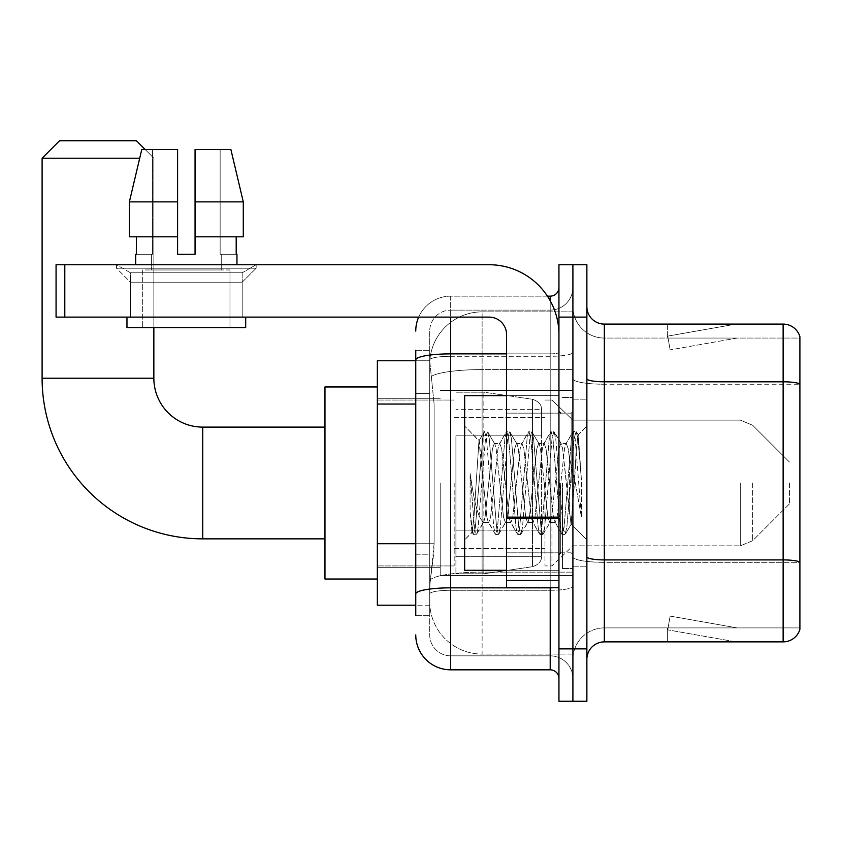 <?xml version="1.0" encoding="UTF-8"?>
<svg xmlns="http://www.w3.org/2000/svg" width="842" height="842" viewBox="0 0 842 842"><rect width="100%" height="100%" fill="white"/><g stroke="black" fill="none" stroke-linecap="round" stroke-linejoin="round"><path stroke-width="0.63" stroke-dasharray="4.21 3.16" d="M572.907 482.982L572.907 575.528L572.907 482.982M440.208 482.982L440.208 575.528L440.208 482.982M415.759 543.732L434.104 543.732L433.767 552.826L429.946 584.264L434.104 543.732L434.104 404.044L434.104 543.732L377.353 543.732L377.353 605.209L429.852 605.209L429.725 601.725A52.383 52.383 0 0 0 482.108 654.097L572.907 654.097L572.907 572.128L572.907 654.097L482.108 654.097L482.108 572.128L482.108 654.097A52.383 52.383 0 0 1 429.725 601.725L429.725 591.063L429.852 605.209L415.759 605.209M429.946 584.264L429.725 591.063L429.946 584.264M377.353 482.982L377.353 579.022L377.353 482.982M482.108 311.866L572.907 311.866L572.907 369.585L572.907 311.866L482.108 311.866A52.383 52.383 0 0 0 429.799 361.481L434.104 404.044L429.799 361.481A52.383 52.383 0 0 1 482.108 311.866L482.108 369.585L572.907 369.585L572.907 572.128L572.907 369.585L482.108 369.585L482.108 311.866A52.383 52.383 0 0 0 429.799 361.481M415.759 393.572L429.725 393.572L429.725 554.204L429.725 350.283L429.725 393.572L415.759 393.572L415.759 554.204L415.759 360.755L429.852 360.755L377.353 360.755L377.353 543.732M415.759 615.691L429.725 615.691L415.759 615.691L415.759 554.204L429.725 554.204L429.725 615.691L429.725 554.204L415.759 554.204M450.68 669.822L450.68 655.844A20.955 20.955 0 0 1 429.725 634.9L429.725 359.934L429.725 634.9A20.955 20.955 0 0 0 450.68 655.844L550.205 655.844L550.205 599.978L550.205 669.822L450.68 669.822A34.922 34.922 0 0 1 415.759 634.9M572.907 599.978L572.907 352.356L572.907 599.978M558.941 678.547L558.941 287.427L558.941 678.547M558.941 482.982L558.941 570.287L558.941 482.982M558.941 317.108L558.941 264.725L572.907 264.725L572.907 317.108L572.907 264.725L586.874 264.725L586.874 317.108L572.907 317.108L572.907 648.866L572.907 317.108L558.941 317.108L558.941 648.866L572.907 648.866L572.907 701.249L572.907 648.866L586.874 648.866L586.874 317.108M586.874 648.866L586.874 701.249L558.941 701.249L558.941 648.866M572.907 287.427L572.907 352.356L572.907 287.427A22.702 22.702 0 0 1 550.205 310.119A22.702 22.702 0 0 0 572.907 287.427A22.702 22.702 0 0 1 550.205 310.119L550.205 655.844L450.68 655.844L450.68 590.274L550.205 590.274A22.702 3.947 0 0 0 572.907 586.327A22.702 3.947 0 0 1 550.205 590.274L550.205 310.119L450.68 310.119L550.205 310.119M418.674 317.108A34.922 34.922 0 0 1 450.68 296.152L550.205 296.152A8.725 8.725 0 0 0 558.941 287.427A8.725 8.725 0 0 1 550.205 296.152L550.205 599.978L550.205 590.274L450.68 590.274L450.68 310.119L450.68 356.292L550.205 356.292A22.702 3.947 0 0 0 572.907 352.356A22.702 3.947 0 0 1 550.205 356.292L450.68 356.292L450.68 599.978L450.68 587.842L550.205 587.842A8.725 1.516 0 0 0 558.941 586.327A8.725 1.516 0 0 1 553.247 587.748M415.759 350.283L429.725 350.283L415.759 350.283L415.759 593.905A34.922 6.062 180 0 1 450.68 587.842L450.68 296.152A34.922 34.922 0 0 0 415.759 331.074A34.922 34.922 0 0 1 450.68 296.152L547.426 296.152M415.759 593.905L415.759 599.978M429.725 331.074L429.725 359.934L429.725 331.074A20.955 20.955 0 0 1 450.68 310.119A20.955 20.955 0 0 0 429.725 331.074A20.955 20.955 0 0 1 450.68 310.119M572.907 678.547A22.702 22.702 0 0 0 550.205 655.844A22.702 22.702 0 0 1 572.907 678.547A22.702 22.702 0 0 0 550.205 655.844M586.874 482.982L586.874 566.803L586.874 482.982M562.435 482.982L562.435 568.539L562.435 482.982M572.907 572.034L572.907 378.774L572.907 572.034M783.134 641.878L604.335 641.878L604.335 384.236L799.9 384.236L604.335 384.236L604.335 338.063L799.9 338.063L799.9 384.236L799.9 338.063L604.335 338.063L604.335 562.33L799.9 562.33L799.9 384.236L799.9 562.33L604.335 562.33L604.335 627.911A31.428 31.428 0 0 0 572.907 659.339A31.428 31.428 0 0 1 604.335 627.911L799.9 627.911L799.9 336.663A17.461 17.461 0 0 0 783.134 324.096L783.134 641.878A17.461 17.461 0 0 0 799.9 629.311L799.9 572.034L799.9 627.911L604.335 627.911L604.335 324.096A17.461 17.461 0 0 1 586.874 306.635L586.874 378.774L586.874 306.635M586.874 659.339L586.874 378.774L586.874 659.339A17.461 17.461 0 0 1 604.335 641.878M572.907 306.635L572.907 378.774L572.907 306.635A31.428 31.428 0 0 0 604.335 338.063A31.428 31.428 0 0 1 572.907 306.635A31.428 31.428 0 0 0 604.335 338.063M734.792 641.667A13.967 13.967 0 0 0 737.213 641.878L667.369 641.878L737.213 641.878A13.967 13.967 0 0 1 734.792 641.667A13.967 13.967 0 0 0 737.213 641.878A13.967 13.967 0 0 1 734.792 641.667A13.967 13.967 0 0 0 737.213 641.878A13.967 13.967 0 0 1 734.792 641.667L667.727 629.848L734.792 641.667M667.369 627.911L667.369 641.878L667.369 627.911L668.064 627.911L667.727 629.848L668.064 627.911L667.369 627.911L667.369 641.878L667.369 627.911L668.064 627.911L667.727 629.848L668.064 627.911L667.369 627.911L667.369 641.878L667.369 627.911L668.064 627.911L667.727 629.848L668.064 627.911L667.369 627.911M799.9 336.663A17.461 17.461 0 0 0 783.134 324.096L604.335 324.096M737.213 324.096L667.369 324.096L737.213 324.096A13.967 13.967 0 0 0 734.792 324.307A13.967 13.967 0 0 1 737.213 324.096A13.967 13.967 0 0 0 734.792 324.307A13.967 13.967 0 0 1 737.213 324.096A13.967 13.967 0 0 0 734.792 324.307A13.967 13.967 0 0 1 737.213 324.096M737.213 627.911L668.064 627.911L737.213 627.911L668.064 627.911L737.213 627.911L668.064 627.911L737.213 627.911L670.148 616.081L668.064 627.911L670.148 616.081L668.064 627.911L670.148 616.081L668.064 627.911L670.148 616.081L737.213 627.911M668.064 338.063L667.369 338.063L668.064 338.063L667.369 338.063L668.064 338.063L667.369 338.063L668.064 338.063L667.727 336.126L734.792 324.307L667.727 336.126L668.064 338.063L667.727 336.126L734.792 324.307L667.727 336.126L668.064 338.063L667.727 336.126L734.792 324.307L667.727 336.126L668.064 338.063L737.213 338.063L668.064 338.063L737.213 338.063L668.064 338.063L737.213 338.063L668.064 338.063L670.148 349.883L668.064 338.063M667.369 324.096L667.369 338.063L667.369 324.096M737.213 338.063L670.148 349.883L737.213 338.063M506.558 570.287L558.941 570.287L464.647 570.287L464.647 395.677L464.647 539.911L464.647 395.677L558.941 395.677L506.558 395.677M505.379 482.982L501.685 448.807L499.832 443.523L499.253 444.018L497.99 448.807L490.591 517.156L488.749 522.45L488.16 521.956L486.897 517.156L478.951 440.819L473.962 517.125L472.257 532.302L470.11 512.294L470.11 473.52L471.583 482.982C474.751 504.2 478.267 516.767 482.108 520.693L482.108 482.982L482.108 520.693L483.203 522.45L482.108 520.693C478.267 516.767 474.751 504.2 471.583 482.982L470.11 473.52L474.425 527.555L476.277 534.449L474.425 527.555L470.11 473.52L470.11 512.294L473.046 534.06L470.11 512.294L471.962 532.197L473.499 534.449L471.962 532.197L464.647 539.911L472.257 532.302L473.962 517.125L478.951 440.819L484.139 431.914L482.74 438.419L475.351 527.555L473.499 534.449L476.73 534.06L473.499 534.449L475.351 527.555L482.74 438.419L484.592 431.525L478.94 440.819L464.647 426.063L479.287 440.703L482.108 470.667L482.108 482.982L482.108 470.667L486.897 517.156L488.16 521.956L495.222 534.06L493.833 527.555L486.434 438.419L484.592 431.525L487.36 431.525L485.518 438.419L478.119 527.555L476.73 534.06L483.792 521.956L483.203 522.45L488.749 522.45L495.222 534.06L493.833 527.555L486.434 438.419L484.592 431.525L487.36 431.525L485.518 438.419L478.119 527.555L476.73 534.06L483.203 522.45L488.749 522.45L490.591 517.156L497.99 448.807L499.253 444.018L506.316 431.914L504.916 438.419L497.527 527.555L495.675 534.449L495.222 534.06L498.453 534.449L496.601 527.555L489.213 438.419L487.36 431.525L494.875 444.018L494.296 443.523L492.444 448.807L485.055 517.156L483.792 521.956L485.055 517.156L492.444 448.807L494.296 443.523L499.832 443.523L506.316 431.914L504.916 438.419L497.527 527.555L495.675 534.449L498.453 534.449L496.601 527.555L489.213 438.419L487.813 431.914L494.296 443.523L499.832 443.523L501.685 448.807L509.073 517.156L510.336 521.956L509.073 517.156L505.379 482.982M499.832 482.982L496.138 448.807L494.875 444.018L496.138 448.807L503.527 517.156L505.379 522.45L503.527 517.156L499.832 482.982M527.555 482.982L523.861 448.807L522.008 443.523L521.43 444.018L520.167 448.807L512.767 517.156L510.926 522.45L510.336 521.956L517.398 534.06L516.009 527.555L508.61 438.419L506.768 431.525L506.316 431.914L509.536 431.525L507.694 438.419L500.295 527.555L498.453 534.449L505.968 521.956L505.379 522.45L510.926 522.45L517.398 534.06L516.009 527.555L508.61 438.419L506.768 431.525L509.536 431.525L507.694 438.419L500.295 527.555L498.906 534.06L505.379 522.45L510.926 522.45L512.767 517.156L520.167 448.807L521.43 444.018L528.492 431.914L527.092 438.419L519.703 527.555L517.851 534.449L517.398 534.06L520.63 534.449L518.777 527.555L511.389 438.419L509.536 431.525L517.051 444.018L516.472 443.523L514.62 448.807L507.231 517.156L505.968 521.956L507.231 517.156L514.62 448.807L516.472 443.523L522.008 443.523L528.492 431.914L527.092 438.419L519.703 527.555L517.851 534.449L520.63 534.449L518.777 527.555L511.389 438.419L509.989 431.914L516.472 443.523L522.008 443.523L523.861 448.807L531.249 517.156L532.512 521.956L531.249 517.156L527.555 482.982M522.008 482.982L518.314 448.807L517.051 444.018L518.314 448.807L525.703 517.156L527.555 522.45L525.703 517.156L522.008 482.982M549.731 482.982L546.037 448.807L544.185 443.523L543.606 444.018L542.343 448.807L534.944 517.156L533.102 522.45L532.512 521.956L539.575 534.06L538.185 527.555L530.786 438.419L528.944 431.525L528.492 431.914L531.712 431.525L529.86 438.419L522.472 527.555L520.63 534.449L528.144 521.956L527.555 522.45L533.102 522.45L539.575 534.06L538.185 527.555L530.786 438.419L528.944 431.525L531.712 431.525L529.86 438.419L522.472 527.555L521.082 534.06L527.555 522.45L533.102 522.45L534.944 517.156L542.343 448.807L543.606 444.018L550.668 431.914L549.268 438.419L541.88 527.555L540.027 534.449L539.575 534.06L542.795 534.449L540.953 527.555L533.565 438.419L531.712 431.525L539.227 444.018L538.638 443.523L536.796 448.807L529.408 517.156L528.144 521.956L529.408 517.156L536.796 448.807L538.638 443.523L544.185 443.523L550.668 431.914L549.268 438.419L541.88 527.555L540.027 534.449L542.795 534.449L540.953 527.555L533.565 438.419L532.165 431.914L538.638 443.523L544.185 443.523L546.037 448.807L553.426 517.156L554.689 521.956L553.426 517.156L549.731 482.982M544.185 482.982L540.49 448.807L539.227 444.018L540.49 448.807L547.879 517.156L549.731 522.45L547.879 517.156L544.185 482.982M569.413 457.638L569.413 512.799L562.667 448.807L560.814 443.523L558.972 448.807L551.573 517.156L549.731 522.45L555.278 522.45L561.751 534.06L560.351 527.555L552.962 438.419L551.121 431.525L550.668 431.914L553.889 431.525L552.036 438.419L544.648 527.555L542.795 534.449L550.31 521.956L549.731 522.45L555.278 522.45L561.751 534.06L560.351 527.555L552.962 438.419L551.121 431.525L553.889 431.525L552.036 438.419L544.648 527.555L543.248 534.06L550.31 521.956L551.573 517.156L558.972 448.807L560.814 443.523L566.361 443.523L564.508 448.807L557.12 517.156L555.278 522.45L557.12 517.156L564.508 448.807L565.782 444.018L572.834 431.914L571.444 438.419L564.056 527.555L562.203 534.449L561.751 534.06L564.971 534.449L563.13 527.555L555.731 438.419L553.889 431.525L561.404 444.018L560.814 443.523L566.361 443.523L572.834 431.914L571.444 438.419L564.056 527.555L562.203 534.449L564.971 534.449L563.13 527.555L555.731 438.419L554.341 431.914L561.404 444.018L562.667 448.807L570.992 524.019L574.507 482.982L576.317 449.702L578.328 435.03L581.422 480.024L581.422 517.083L575.307 482.982L569.413 457.638L568.213 448.807L566.361 443.523L568.213 448.807L569.413 457.638L569.413 512.799L571.35 523.892L576.317 449.702L578.022 434.914L581.422 480.024L577.907 438.419L576.065 431.525L574.212 438.419L566.824 527.555L564.971 534.449L566.824 527.555L574.212 438.419L576.065 431.525L577.907 438.419L581.422 480.024L581.422 517.083L575.139 438.419L573.286 431.525L572.834 431.914L576.065 431.525L573.286 431.525L575.139 438.419L581.422 517.083L575.307 482.982L569.413 457.638M130.447 272.787L116.48 264.725L256.168 264.725L116.48 264.725L116.48 268.219L256.168 268.219L116.48 268.219L256.168 268.219L116.48 268.219L130.447 282.186L130.447 317.108L242.201 317.108L130.447 317.108L242.201 317.108L130.447 317.108L242.201 317.108L130.447 317.108L242.201 317.108L130.447 317.108L130.447 272.787L242.201 272.787L256.168 264.725L116.48 264.725L256.168 264.725L256.168 268.219L242.201 282.186L130.447 282.186L242.201 282.186L242.201 317.108L242.201 272.787L130.447 272.787L116.48 264.725L256.168 264.725L116.48 264.725L116.48 268.219L130.447 282.186L130.447 317.108L130.447 272.787L242.201 272.787L256.168 264.725L116.48 264.725L256.168 264.725L256.168 268.219L242.201 282.186L130.447 282.186L242.201 282.186L242.201 317.108L242.201 272.787L130.447 272.787M506.558 482.982L506.558 413.138L506.558 482.982M506.558 587.748L558.941 587.748L506.558 587.748L506.558 580.538L506.558 587.748L558.941 587.748L558.941 334.569A69.844 69.844 0 0 0 489.097 264.725L56.067 264.725L64.802 264.725L56.067 264.725L56.067 317.108L56.067 264.725L56.067 317.108L489.097 317.108A17.461 17.461 0 0 1 506.558 334.569L506.558 587.748M506.558 517.146L558.941 517.146L558.941 334.569A69.844 69.844 0 0 0 489.097 264.725L64.802 264.725L64.802 317.108L489.097 317.108A17.461 17.461 0 0 1 506.558 334.569L506.558 517.146L558.941 517.146L558.941 587.748L558.941 334.569A69.844 69.844 0 0 0 489.097 264.725L64.802 264.725L64.802 317.108L56.067 317.108L489.097 317.108A17.461 17.461 0 0 1 506.558 334.569L506.558 517.146L558.941 517.146L558.941 587.748M229.982 269.966L229.982 327.58L142.677 327.58L229.982 327.58L142.677 327.58L229.982 327.58L229.982 269.966L142.677 269.966L142.677 327.58L142.677 269.966L229.982 269.966M195.06 201.87L243.285 201.87L230.876 149.487L195.06 149.487L195.06 236.791L236.202 236.791L195.06 236.791L195.06 254.252L177.599 254.252L195.06 254.252L177.599 254.252L177.599 236.791L129.373 236.791L136.446 236.791L136.446 254.252L135.688 254.252L136.446 254.252L136.446 236.791L177.599 236.791L129.373 236.791L177.599 236.791L136.446 236.791L177.599 236.791L177.599 201.87L129.373 201.87L177.599 201.87L177.599 254.252L177.599 149.487L177.599 201.87L177.599 149.487L141.772 149.487L177.599 149.487L152.518 149.487L152.518 254.252L152.518 149.487L177.599 149.487L177.599 254.252L177.599 236.791L177.599 254.252L195.06 254.252L195.06 149.487L220.141 149.487L220.141 254.252L221.246 254.252L220.141 254.252L220.141 149.487L230.876 149.487L195.06 149.487L195.06 236.791L236.202 236.791L236.202 254.252L236.202 236.791L195.06 236.791L243.285 236.791L195.06 236.791L195.06 201.87L243.285 201.87L243.285 236.791L243.285 201.87L195.06 201.87L195.06 149.487L230.876 149.487L195.06 149.487L195.06 254.252L195.06 149.487L220.141 149.487L220.141 254.252L236.96 254.252L236.96 264.725L135.688 264.725L236.96 264.725M221.246 254.252L221.246 269.966L151.402 269.966L221.246 269.966L151.402 269.966L221.246 269.966L221.246 254.252L220.141 254.252L221.246 254.252M151.402 254.252L151.402 269.966L151.402 254.252L152.518 254.252L136.446 254.252L152.518 254.252L152.518 149.487L141.772 149.487L177.599 149.487L177.599 201.87L177.599 149.487L141.772 149.487L129.373 201.87L141.772 149.487L152.518 149.487L152.518 254.252L151.402 254.252M135.688 254.252L135.688 264.725M236.96 254.252L220.141 254.252L220.141 149.487L195.06 149.487L195.06 254.252M245.696 317.108L126.963 317.108L126.963 327.58L245.696 327.58L126.963 327.58L245.696 327.58L245.696 317.108L126.963 317.108M177.599 201.87L129.373 201.87L129.373 236.791L129.373 201.87L129.373 236.791L177.599 236.791L177.599 149.487L141.772 149.487M377.353 579.022L324.97 579.022L324.97 386.952L324.97 579.022L324.97 427.115L202.743 427.115L202.743 538.859A160.643 160.643 0 0 1 42.1 378.216L42.1 158.212L139.698 158.212M202.743 427.115A48.889 48.889 0 0 1 153.854 378.216L153.854 158.212L136.393 140.751L59.561 140.751L136.393 140.751L59.561 140.751L42.1 158.212M789.428 482.982L789.428 503.937L789.428 482.982M551.952 482.982L551.952 565.929L551.952 482.982M544.974 482.982L544.974 565.929L544.974 482.982M454.175 482.982L454.175 565.929L454.175 482.982M455.922 435.84L455.922 573.781L455.922 530.134L541.48 530.134L541.48 556.32L541.48 409.654L541.48 435.851L455.922 435.84L455.922 556.32L455.922 530.134L541.48 530.134L541.48 556.32L541.48 409.654L541.48 435.851L455.922 435.84L455.922 573.781L455.922 530.134L541.48 530.123L541.48 556.341C541.753 561.119 538.764 564.572 532.512 566.708L532.512 530.134L541.48 530.134L541.48 556.341C541.753 561.119 538.764 564.572 532.512 566.708L532.512 530.134L483.855 530.134L483.855 573.781L483.855 392.193L483.855 435.84L455.922 435.84L455.922 556.32L455.922 530.134L483.855 530.134L483.855 573.781L483.855 392.193L483.855 435.84L532.512 435.84L532.512 399.266L532.512 566.708L483.855 573.781L455.922 573.781L483.855 573.781L532.512 566.708L532.512 399.266C538.764 401.402 541.753 404.855 541.48 409.633L455.922 409.654L541.48 409.654L541.48 435.84L455.922 435.84M145.119 149.487L153.854 158.212L153.854 327.58M324.97 427.115L324.97 482.982L324.97 386.952L377.353 386.952M541.48 435.84L532.512 435.84L532.512 399.266L483.855 392.193L455.922 392.193L483.855 392.193L532.512 399.266C538.764 401.402 541.753 404.855 541.48 409.633L541.48 435.84M236.202 236.791L243.285 236.791L236.202 236.791L236.202 254.252L220.141 254.252L236.202 254.252M195.06 236.791L243.285 236.791M136.446 236.791L136.446 254.252L152.518 254.252L136.446 254.252M177.599 254.252L177.599 236.791M482.108 572.128A52.383 9.094 180 0 0 430.357 579.822A52.383 9.094 180 0 1 482.108 572.128L572.907 572.128L482.108 572.128L482.108 369.585L482.108 572.128M431.093 376.616A52.383 9.094 180 0 1 482.108 369.585A52.383 9.094 180 0 0 431.093 376.616M429.725 601.725A52.383 52.383 0 0 0 482.108 654.097M415.759 404.044L377.353 404.044M415.759 359.934A34.922 6.062 180 0 1 450.68 353.872L550.205 353.872L550.205 300.752M506.558 353.872L550.205 353.872A8.725 1.516 -0 0 0 558.941 352.356A8.725 1.516 0 0 1 550.205 353.872L550.205 587.748M450.68 296.152L450.68 317.108M450.68 356.292A20.955 3.642 180 0 0 429.725 359.934A20.955 3.642 180 0 1 450.68 356.292M450.68 590.274A20.955 3.642 180 0 0 429.725 593.905A20.955 3.642 180 0 1 450.68 590.274M450.68 655.844A20.955 20.955 0 0 1 429.725 634.9M604.335 562.33A31.428 5.462 0 0 1 572.907 556.878A31.428 5.462 0 0 0 604.335 562.33M799.9 562.088A17.461 3.031 180 0 0 783.134 559.909L604.335 559.909A17.461 3.031 0 0 1 586.874 556.878M586.874 378.774A17.461 3.031 0 0 0 604.335 381.805L783.134 381.805A17.461 3.031 180 0 1 799.9 383.994M572.907 378.774A31.428 5.462 0 0 0 604.335 384.236A31.428 5.462 0 0 1 572.907 378.774M572.907 659.339A31.428 31.428 0 0 1 604.335 627.911M571.16 482.982L571.16 413.138L571.16 482.982M560.688 482.982L560.688 552.826L560.688 482.982M558.941 518.661L506.558 518.661M506.558 580.538L558.941 580.538M153.854 378.216L42.1 378.216M752.632 482.982L752.632 540.732L752.632 482.982M740.286 482.982L740.286 545.848L740.286 482.982M64.802 317.108L64.802 264.725M440.208 390.446L572.907 390.446L440.208 390.446M377.353 398.298L440.208 398.298L377.353 398.298M377.353 567.666L440.208 567.666L377.353 567.666M440.208 575.528L572.907 575.528L440.208 575.528M558.941 413.138L506.558 413.138L558.941 413.138M558.941 552.826L506.558 552.826L558.941 552.826M572.907 399.171L586.874 399.171L572.907 399.171M562.435 568.539L572.907 568.539L562.435 568.539M562.435 397.424L572.907 397.424L562.435 397.424M572.907 566.803L586.874 566.803L572.907 566.803M560.688 413.138L571.16 413.138L572.907 411.401L571.16 413.138L560.688 413.138L558.941 411.401M560.688 552.826L571.16 552.826L572.907 554.573L571.16 552.826L560.688 552.826L558.941 554.573M578.022 434.914L586.874 426.063L578.022 434.914M570.992 524.019L586.874 539.911L570.992 524.019M571.36 523.892L565.424 534.06L571.36 523.892M578.328 435.03L576.517 431.914L578.328 435.03M324.97 538.859L202.743 538.859M789.428 503.937L752.632 540.732L740.286 545.848L752.632 540.732L789.428 503.937M572.907 545.848L740.286 545.848L572.907 545.848L551.952 565.929L544.974 565.929L551.952 565.929L572.907 545.848M454.175 548.468L544.974 548.468L454.175 548.468M377.353 565.929L454.175 565.929L377.353 565.929M377.353 400.045L454.175 400.045L377.353 400.045M454.175 417.506L544.974 417.506L454.175 417.506M544.974 400.045L551.952 400.045L572.907 420.126L740.286 420.126L752.632 425.242L789.428 462.037L752.632 425.242L740.286 420.126L572.907 420.126L551.952 400.045L544.974 400.045M541.48 556.32L455.922 556.32L541.48 556.32"/><path stroke-width="1.26" d="M415.759 393.572L415.759 350.283L415.759 360.755L377.353 360.755L377.353 605.209L415.759 605.209M415.759 615.691L415.759 350.283M450.68 317.108L450.68 669.822L550.205 669.822A8.725 8.725 0 0 1 558.941 678.547A8.725 8.725 0 0 0 550.205 669.822L550.205 587.748M558.941 648.866L558.941 701.249L572.907 701.249L572.907 648.866L572.907 701.249L586.874 701.249L586.874 648.866L572.907 648.866L572.907 317.108L572.907 648.866L558.941 648.866L558.941 317.108L572.907 317.108L572.907 264.725L572.907 317.108L586.874 317.108L586.874 648.866M586.874 317.108L586.874 264.725L558.941 264.725L558.941 317.108M547.426 296.152L550.205 296.152A8.725 8.725 0 0 0 558.941 287.427M415.759 599.978L415.759 554.204M415.759 331.074A34.922 34.922 0 0 1 418.674 317.108M450.68 669.822A34.922 34.922 0 0 1 415.759 634.9M586.874 659.339A17.461 17.461 0 0 1 604.335 641.878L783.134 641.878L783.134 324.096L604.335 324.096A17.461 17.461 0 0 1 586.874 306.635A17.461 17.461 0 0 0 604.335 324.096L604.335 641.878M799.9 336.663A17.461 17.461 0 0 0 783.134 324.096A17.461 17.461 0 0 1 799.9 336.663L799.9 629.311A17.461 17.461 0 0 1 783.134 641.878M195.06 254.252L177.599 254.252L195.06 254.252L177.599 254.252L195.06 254.252L195.06 149.487L230.876 149.487L243.285 201.87L243.285 236.791L195.06 236.791M324.97 538.859L202.743 538.859A160.643 160.643 0 0 1 42.1 378.216L42.1 158.212L59.561 140.751L136.393 140.751L145.119 149.487M202.743 538.859L202.743 427.115A48.889 48.889 0 0 1 153.854 378.216L153.854 327.58M139.698 158.212L42.1 158.212M377.353 386.952L324.97 386.952L324.97 579.022L377.353 579.022M558.941 587.748L506.558 587.748L506.558 517.146L558.941 517.146L558.941 334.569A69.844 69.844 0 0 0 489.097 264.725L64.802 264.725L64.802 317.108L489.097 317.108A17.461 17.461 0 0 1 506.558 334.569L506.558 517.146M64.802 317.108L56.067 317.108L56.067 264.725L64.802 264.725M177.599 201.87L177.599 236.791L177.599 201.87L129.373 201.87L141.772 149.487L177.599 149.487L177.599 254.252M135.688 254.252L136.446 254.252L135.688 254.252L135.688 264.725M236.96 254.252L236.202 254.252L236.96 254.252L236.96 264.725M236.202 236.791L236.202 254.252M136.446 254.252L136.446 236.791M126.963 317.108L126.963 327.58L245.696 327.58L245.696 317.108M177.599 236.791L129.373 236.791L129.373 201.87L141.772 149.487M243.285 236.791L243.285 201.87L195.06 201.87M243.285 201.87L230.876 149.487L243.285 201.87M506.558 395.677L464.647 395.677L464.647 570.287L506.558 570.287M415.759 404.044L377.353 404.044M415.759 543.732L377.353 543.732M553.247 587.748A8.725 1.516 0 0 1 550.205 587.842L450.68 587.842A34.922 6.062 180 0 0 415.759 593.905M415.759 359.934A34.922 6.062 180 0 1 450.68 353.872L506.558 353.872M550.205 300.752L550.205 296.152M799.9 383.994A17.461 3.031 180 0 0 783.134 381.805L604.335 381.805A17.461 3.031 -0 0 1 586.874 378.774M799.9 562.088A17.461 3.031 180 0 0 783.134 559.909L604.335 559.909A17.461 3.031 0 0 1 586.874 556.878M42.1 378.216L153.854 378.216M558.941 518.661L506.558 518.661M506.558 580.538L558.941 580.538M324.97 427.115L202.743 427.115M560.688 413.138L558.941 411.401M560.688 552.826L558.941 554.573"/></g></svg>
